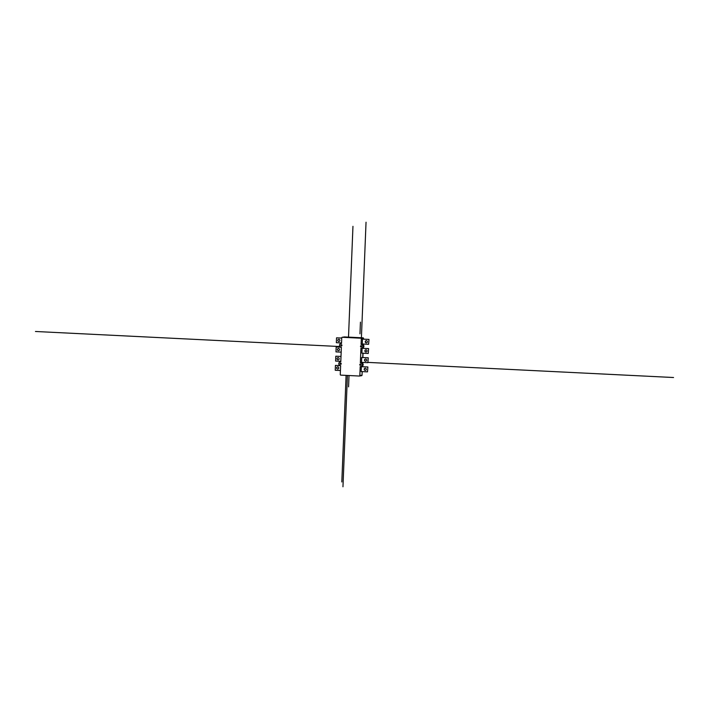 <?xml version="1.0" encoding="UTF-8"?>
<svg xmlns="http://www.w3.org/2000/svg" width="709" height="709" viewBox="0 0 709 709"><rect width="100%" height="100%" fill="white"/><g stroke="black" fill="none" stroke-linecap="round" stroke-linejoin="round"><path stroke-width="1.06" d="M366.287 342.828A1.081 1.055 80.8 0 1 366.154 340.674A1.081 1.055 80.8 0 1 367.377 341.578A1.081 1.055 80.8 0 1 366.287 342.828M366.243 340.666A1.081 1.055 -99.2 0 0 366.588 342.793M365.924 352.018A1.081 1.055 80.8 0 1 365.791 349.865A1.081 1.055 80.8 0 1 367.005 350.769A1.081 1.055 80.8 0 1 365.924 352.018M365.871 349.856A1.081 1.055 -99.2 0 0 366.225 351.983M365.552 361.209A1.081 1.055 80.8 0 1 365.419 359.055A1.081 1.055 80.8 0 1 366.642 359.95A1.081 1.055 80.8 0 1 365.552 361.209M365.507 359.046A1.081 1.055 -99.2 0 0 365.853 361.173M368.618 344.299L368.981 339.407L368.618 344.299L362.264 343.98L362.459 339.115L368.981 339.407M362.459 339.115L368.813 339.434M368.246 353.481L368.609 348.589L368.246 353.481L361.9 353.171L362.095 348.305L368.609 348.589M362.095 348.305L368.441 348.624M367.874 362.671L368.246 357.779L367.874 362.671L361.528 362.361L361.723 357.496L368.246 357.779M361.723 357.496L368.068 357.806M365.179 370.39A1.081 1.055 80.8 0 1 365.055 368.246A1.081 1.055 80.8 0 1 366.269 369.141A1.081 1.055 80.8 0 1 365.179 370.39M365.135 368.237A1.081 1.055 -99.2 0 0 365.481 370.364M367.51 371.862L367.874 366.97L367.51 371.862L361.156 371.551L361.36 366.686L367.874 366.97M361.36 366.686L367.705 366.996M338.787 341.463A1.081 1.055 80.8 0 1 338.654 339.319A1.081 1.055 80.8 0 1 339.868 340.214A1.081 1.055 80.8 0 1 338.787 341.463M338.742 339.301A1.081 1.055 -99.2 0 0 339.088 341.437M338.415 350.654A1.081 1.055 80.8 0 1 338.282 348.509A1.081 1.055 80.8 0 1 339.505 349.404A1.081 1.055 80.8 0 1 338.415 350.654M338.37 348.491A1.081 1.055 -99.2 0 0 338.716 350.627M338.042 359.844A1.081 1.055 80.8 0 1 337.918 357.69A1.081 1.055 80.8 0 1 339.132 358.594A1.081 1.055 80.8 0 1 338.042 359.844M337.998 357.682A1.081 1.055 -99.2 0 0 338.344 359.817M341.543 342.952L336.35 342.695L336.545 337.83L341.738 338.051M341.738 338.087L336.545 337.83M341.171 352.143L335.977 351.886L336.172 347.02L341.073 347.233M341.366 347.259A1.897 1.852 80.8 0 1 341.056 343.493A1.897 1.852 80.8 0 1 341.516 343.475L341.747 337.794A0.541 0.532 80.8 0 1 342.296 337.28L360.81 338.202A0.541 0.532 80.8 0 1 361.315 338.769L361.085 344.441A1.897 1.852 80.8 0 1 361.395 348.208A1.897 1.852 80.8 0 1 360.934 348.225L360.349 362.822A1.897 1.852 80.8 0 1 360.659 366.588A1.897 1.852 80.8 0 1 360.199 366.606L359.844 375.522A0.541 0.532 80.8 0 1 359.295 376.036L340.781 375.123A0.541 0.532 80.8 0 1 340.267 374.556L340.63 365.631A1.897 1.852 80.8 0 1 340.32 361.865A1.897 1.852 80.8 0 1 340.781 361.856L341.366 347.259L336.172 347.02M340.799 361.333L335.614 361.076L335.809 356.21L340.994 356.432L335.809 356.21M337.679 369.034A1.081 1.055 80.8 0 1 337.546 366.881A1.081 1.055 80.8 0 1 338.76 367.785A1.081 1.055 80.8 0 1 337.679 369.034M337.635 366.872A1.081 1.055 -99.2 0 0 337.98 369.008M340.435 370.523L335.242 370.266L335.437 365.401L340.338 365.605M340.63 365.658L335.437 365.401M362.857 357.513L363.035 353.224M363.23 348.323L363.256 347.64M363.478 339.132L363.513 338.406A0.541 0.532 -99.2 0 0 362.999 337.839L344.485 336.926A0.541 0.532 -99.2 0 0 344.273 336.961M363.141 344.645L363.283 344.033M362.396 363.026L362.547 362.414M362.742 357.513L362.911 353.224M363.114 348.323L363.132 347.729M361.484 375.681A0.541 0.532 -99.2 0 0 362.033 375.167L362.175 371.596M362.37 366.695L362.396 366.11M361.085 344.441L362.06 344.282A1.897 1.852 -99.2 0 1 362.361 348.048L361.395 348.208M341.056 363.318A0.612 0.594 -99.2 0 0 341.162 364.001M340.683 364.346A0.612 0.594 80.8 0 1 340.036 363.814A0.612 0.594 80.8 0 1 340.728 363.141A0.612 0.594 80.8 0 1 340.683 364.346M341.791 344.937A0.612 0.594 -99.2 0 0 341.906 345.62M341.419 345.965A0.612 0.594 80.8 0 1 340.772 345.434A0.612 0.594 80.8 0 1 341.463 344.76A0.612 0.594 80.8 0 1 341.419 345.965M360.784 364.293A0.612 0.594 -99.2 0 0 360.89 364.975M360.252 365.312A0.612 0.594 80.8 0 1 360.261 364.116A0.612 0.594 80.8 0 1 360.943 364.621A0.612 0.594 80.8 0 1 360.252 365.312M361.519 345.921A0.612 0.594 -99.2 0 0 361.634 346.604M360.987 346.94A0.612 0.594 80.8 0 1 360.996 345.735A0.612 0.594 80.8 0 1 361.679 346.24A0.612 0.594 80.8 0 1 360.987 346.94M360.659 366.588L361.625 366.429A1.897 1.852 -99.2 0 0 361.315 362.662L360.349 362.822M348.509 337.129L352.958 226.331M346.098 375.38L341.818 481.96M347.428 375.451L342.961 486.782M361.404 337.768L366.039 222.218M339.93 346.55L35.45 331.484M359.968 333.824L360.438 322.152M368.06 362.405L673.55 377.516M349.014 375.531L348.562 386.848M342.296 337.28L344.485 336.926M362.033 375.167L359.844 375.522M362.999 337.839L360.81 338.202M361.315 338.769L363.513 338.406M342.19 337.289L344.379 336.935M359.401 376.027L361.59 375.673M340.32 361.865L340.781 361.794M341.056 343.493L341.516 343.413"/></g></svg>
